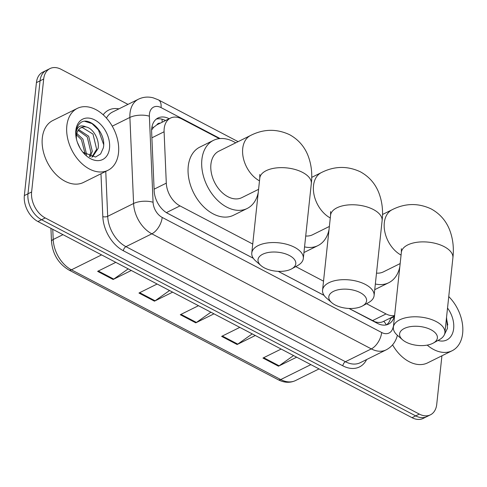 <?xml version="1.0" encoding="UTF-8"?>
<svg xmlns="http://www.w3.org/2000/svg" width="487" height="487" viewBox="0 0 487 487"><rect width="100%" height="100%" fill="white"/><g stroke="black" fill="none" stroke-linecap="round" stroke-linejoin="round"><path stroke-width="0.73" d="M160.272 123.162A6.909 4.693 63.7 0 0 156.857 124.855L153.594 127.357L151.621 129.986M349.051 308.466L374.972 321.785C378.466 322.82 381.388 322.65 383.738 321.286M166.986 213.002L253.277 258.25M278.26 271.344L324.068 295.365M366.541 303.705L386.039 313.932A20.728 14.086 63.7 0 0 394.61 315.515M219.339 138.637L181.596 118.846A20.728 14.086 63.7 0 0 170.487 118.104A20.728 14.086 63.7 0 0 164.095 131.77L166.298 183.155A20.728 14.086 63.7 0 0 179.989 205.891L252.735 244.036M295.749 266.59L323.526 281.157M441.922 355.79L436.729 404.38A20.728 14.086 -116.3 0 1 430.429 414.827A20.728 14.086 -116.3 0 1 419.325 414.09L45.212 217.933A20.728 14.086 -116.3 0 1 31.618 191.969L43.69 79.016A20.728 14.086 -116.3 0 1 49.991 68.57A20.728 14.086 -116.3 0 1 61.1 69.312L127.984 104.382M49.991 68.57L42.722 72.173A20.728 14.086 -116.3 0 0 36.422 82.62L24.35 195.573A20.728 14.086 -116.3 0 0 37.943 221.53L412.057 417.688A20.728 14.086 -116.3 0 0 423.16 418.43L426.795 416.628A20.728 14.086 -116.3 0 1 415.691 415.886L41.578 219.734A20.728 14.086 -116.3 0 1 27.984 193.771L40.056 80.818A20.728 14.086 -116.3 0 1 46.356 70.371A20.728 14.086 -116.3 0 0 40.056 80.818L27.984 193.771A20.728 14.086 -116.3 0 0 41.578 219.734L415.691 415.886A20.728 14.086 -116.3 0 0 426.795 416.628L430.429 414.827M169.172 118.755L169.135 118.737A20.728 14.086 63.7 0 0 158.025 117.994A20.728 14.086 63.7 0 0 151.627 131.66L154.166 190.752A20.728 14.086 63.7 0 0 167.857 213.489L253.307 258.293M348.984 308.46L377.413 323.368A20.728 14.086 63.7 0 0 388.523 324.111A20.728 14.086 63.7 0 0 394.257 316.635L394.433 316.014M278.193 271.344L324.099 295.414M156.303 119.09A20.728 14.086 -116.3 0 1 165.501 120.532L165.537 120.557M390.799 317.816L390.623 318.431A20.728 14.086 -116.3 0 1 386.605 324.817M97.619 271.356L115.79 262.359L131.289 270.486L113.118 279.489L97.619 271.356M221.634 336.383L239.805 327.38L255.304 335.513L237.132 344.51L221.634 336.383M262.968 358.055L281.145 349.057L296.644 357.184L278.473 366.187L262.968 358.055M138.953 293.034L157.131 284.031L172.629 292.157L154.458 301.161L138.953 293.034M180.293 314.705L198.465 305.708L213.97 313.835L195.792 322.838L180.293 314.705M210.877 312.216L196.431 322.449A5.527 2.959 117.7 0 1 195.792 322.838M169.543 290.538L155.097 300.777A5.527 2.959 117.7 0 1 154.458 301.161M293.558 355.565L279.112 365.798A5.527 2.959 117.7 0 1 278.473 366.187M252.217 333.893L237.772 344.126A5.527 2.959 117.7 0 1 237.132 344.51M128.203 268.867L113.757 279.1A5.527 2.959 117.7 0 1 113.118 279.489M448.752 296.589A34.547 23.473 -116.3 0 1 462.65 333.315A34.547 23.473 -116.3 0 1 452.149 350.731A34.547 23.473 -116.3 0 1 427.221 345.113M444.272 334.91L447.474 328.311L446.542 317.305M447.529 308.058A22.524 15.304 -116.3 0 1 453.659 328.603A22.524 15.304 -116.3 0 1 437.965 340.468M452.149 350.731L427.616 362.882A34.547 23.473 -116.3 0 1 392.577 344.851M447.772 324.987L446.451 318.157M430.983 329.742A18.999 9.527 -173.9 0 0 406.201 327.678A18.999 9.527 -173.9 0 0 402.506 339.774A18.999 9.527 -173.9 0 0 405.994 342.118A18.999 9.527 -173.9 0 0 433.302 343.067A18.999 9.527 -173.9 0 0 430.983 329.742M402.506 339.774L397.325 335.226A25.914 12.991 6.1 0 1 393.362 327.234A25.914 12.991 6.1 0 1 409.123 317.165A25.914 12.991 6.1 0 1 436.163 321.548A25.914 12.991 6.1 0 1 444.893 332.743A25.914 12.991 6.1 0 1 439.323 339.713L433.302 343.067M376.506 273.11A25.914 17.605 63.7 0 0 383.379 271.886L400.162 263.57M399.839 266.614A38.004 25.823 -116.3 0 1 388.748 282.722A38.004 25.823 -116.3 0 1 375.343 283.988M388.748 282.722L375.118 289.473A38.004 25.823 -116.3 0 1 374.734 289.655M360.191 292.626A18.999 9.527 -173.9 0 0 335.409 290.562A18.999 9.527 -173.9 0 0 331.714 302.658A18.999 9.527 -173.9 0 0 335.202 305.002A18.999 9.527 -173.9 0 0 362.511 305.946A18.999 9.527 -173.9 0 0 360.191 292.626M331.714 302.658L326.534 298.111A25.914 12.991 6.1 0 1 322.571 290.118A25.914 12.991 6.1 0 1 338.331 280.043A25.914 12.991 6.1 0 1 365.372 284.432A25.914 12.991 6.1 0 1 374.101 295.621A25.914 12.991 6.1 0 1 368.531 302.597L362.511 305.946M305.714 235.994A25.914 17.605 63.7 0 0 312.587 234.764L329.37 226.455M329.048 229.493A38.004 25.823 -116.3 0 1 317.956 245.6A38.004 25.823 -116.3 0 1 304.552 246.872M317.956 245.6L304.326 252.351A38.004 25.823 -116.3 0 1 303.943 252.54M289.4 255.511A18.999 9.527 -173.9 0 0 264.618 253.441A18.999 9.527 -173.9 0 0 260.922 265.537A18.999 9.527 -173.9 0 0 264.411 267.887A18.999 9.527 -173.9 0 0 291.719 268.83A18.999 9.527 -173.9 0 0 289.4 255.511M260.922 265.537L255.742 260.989A25.914 12.991 6.1 0 1 251.779 252.997A25.914 12.991 6.1 0 1 267.54 242.928A25.914 12.991 6.1 0 1 294.58 247.311A25.914 12.991 6.1 0 1 303.31 258.506A25.914 12.991 6.1 0 1 297.74 265.482L291.719 268.83M259.784 174.474L259.784 178.09A25.914 12.991 -173.9 0 1 275.545 168.021A25.914 12.991 -173.9 0 1 302.585 172.41A25.914 12.991 -173.9 0 1 311.315 183.599C312.496 173.421 311.315 163.869 307.76 154.951C304.071 146.07 298.007 139.312 289.57 134.68C276.579 128.635 263.589 128.891 250.598 135.459L218.797 151.207A25.914 17.605 63.7 0 0 210.92 164.271A25.914 17.605 63.7 0 0 220.404 190.837A25.914 17.605 63.7 0 0 241.802 197.649L258.579 189.34M258.256 192.377A38.004 25.823 -116.3 0 1 247.165 208.485A38.004 25.823 -116.3 0 1 215.784 198.495A38.004 25.823 -116.3 0 1 201.88 159.529A38.004 25.823 -116.3 0 1 213.434 140.372A38.004 25.823 -116.3 0 1 235.726 142.825M247.165 208.485L233.535 215.236A38.004 25.823 -116.3 0 1 202.154 205.246A38.004 25.823 -116.3 0 1 188.25 166.28A38.004 25.823 -116.3 0 1 199.804 147.123L213.434 140.372M66.841 125.78A34.547 23.473 -116.3 0 1 77.342 108.37A34.547 23.473 -116.3 0 1 105.868 117.452A34.547 23.473 -116.3 0 1 118.511 152.875A34.547 23.473 -116.3 0 1 108.011 170.286A34.547 23.473 -116.3 0 1 79.478 161.209A34.547 23.473 -116.3 0 1 66.841 125.78M108.011 170.286L83.478 182.436A34.547 23.473 -116.3 0 1 54.946 173.36A34.547 23.473 -116.3 0 1 42.308 137.931A34.547 23.473 -116.3 0 1 52.809 120.52L77.342 108.37M91.836 157.124L96.639 149.272L93.005 134.095L82.291 127.497L80.665 127.88M91.769 157.155L92.573 156.802L98.082 148.559C99.805 139.732 93.06 128.16 86.053 126.937A15.614 10.611 -116.3 0 0 81.201 127.582A15.614 10.611 -116.3 0 0 76.453 135.453A15.614 10.611 -116.3 0 0 76.52 139.452M89.352 156.528L90.868 152.127L87.234 136.957L78.133 130.382M90.162 156.79L92.311 151.414L88.677 136.238L78.693 129.609M86.394 155.067L86.546 154.269L82.912 139.099L76.812 133.475M85.207 154.251L81.469 139.812L76.532 134.856M80.111 148.255L77.342 142.259M82.893 152.242L95.537 157.045L100.62 153.941L103.335 147.865C106.781 132.494 88.104 114.597 79.801 123.491C77.689 125.573 76.435 128.422 76.027 132.044L75.942 135.404L76.075 132.464C77.323 126.334 80.647 124.489 86.053 126.937M109.52 148.158A22.524 15.304 -116.3 0 1 83.746 153.241A22.524 15.304 -116.3 0 1 76.203 137.998A22.524 15.304 -116.3 0 1 75.832 130.498A22.524 15.304 -116.3 0 1 94.746 119.948A22.524 15.304 -116.3 0 1 109.52 148.158M103.634 144.542L98.404 129.883L91.958 123.57L84.915 121.373M151.926 127.034A20.728 8.303 -2.5 0 1 153.594 127.357M383.756 321.298A20.728 12.163 15.8 0 1 386.276 324.896M162.11 122.249A20.728 11.104 -62.3 0 0 162.013 119.175M372.378 320.696L386.039 313.932M166.384 212.63L179.989 205.891M154.099 189.193L166.298 183.155M151.895 137.815L164.095 131.77M220.112 138.558L161.045 107.59A13.819 9.387 63.7 0 0 149.442 114.061A13.819 9.387 63.7 0 0 149.375 116.204L153.07 202.269A13.819 9.387 63.7 0 0 162.201 217.427L381.674 332.505A13.819 9.387 63.7 0 0 392.906 328.019L393.502 325.9M381.674 332.505A13.819 7.402 117.7 0 1 371.319 348.899L345.423 361.725A27.637 18.78 63.7 0 0 360.234 362.712L386.13 349.885A27.637 18.78 -116.3 0 1 371.319 348.899L151.841 233.821A27.637 18.78 -116.3 0 1 133.59 203.499L129.889 117.434A27.637 18.78 -116.3 0 1 130.017 113.142A27.637 18.78 -116.3 0 1 138.424 99.208L112.527 112.034A27.637 18.78 63.7 0 0 106.446 118.085M112.247 126.176L129.889 117.434A13.819 5.54 -2.5 0 1 149.375 116.204M366.632 359.54A31.095 21.124 -116.3 0 1 342.836 365.822L123.357 250.744A31.095 21.124 -116.3 0 1 102.818 216.63L100.979 173.768M103.189 114.798A31.095 21.124 -116.3 0 1 118.925 108.869M419.325 414.09L412.057 417.688M43.69 79.016L36.422 82.62M31.618 191.969L24.35 195.573M45.212 217.933L37.943 221.53M153.07 202.269A13.819 5.54 -2.5 0 0 133.59 203.499L107.694 216.325A27.637 18.78 63.7 0 0 125.944 246.647L345.423 361.725A3.458 1.851 -62.3 0 0 342.836 365.822M105.764 171.4L107.694 216.325A3.458 1.382 177.5 0 1 102.818 216.63M162.201 217.427A13.819 7.402 117.7 0 1 151.841 233.821L125.944 246.647A3.458 1.851 -62.3 0 0 123.357 250.744M392.906 328.019A13.819 8.109 15.8 0 1 393.338 328.354M397.289 335.196A13.819 8.109 15.8 0 1 397.112 336.28L397.398 335.287M238.1 141.65L158.378 99.847A13.819 7.402 117.7 0 1 161.045 107.59M390.623 318.431L394.257 316.635M165.501 120.532L169.135 118.737M310.87 364.635L280.737 379.556A6.909 3.701 117.7 0 1 278.168 379.732L68.88 269.999A6.909 3.701 -62.3 0 0 71.449 269.822L280.737 379.556A27.637 18.78 63.7 0 0 295.548 380.548C290.057 383.105 284.262 382.831 278.168 379.732M68.88 269.999C58.477 263.717 52.681 254.196 51.494 241.43A6.909 2.77 -2.5 0 1 53.199 239.501A27.637 18.78 63.7 0 0 71.449 269.822L101.582 254.896M52.76 229.298L53.199 239.501L62.975 234.655M181 314.358L196.431 322.449M222.34 336.03L237.772 344.126M263.674 357.708L279.112 365.798M139.659 292.681L155.097 300.777M98.325 271.009L113.757 279.1M382.502 214.487L392.181 209.696C405.172 203.128 418.163 202.866 431.153 208.917C439.591 213.55 445.654 220.307 449.343 229.188C452.898 238.106 454.079 247.652 452.898 257.836A25.914 12.991 -173.9 0 0 444.168 246.641A25.914 12.991 -173.9 0 0 417.128 242.258A25.914 12.991 -173.9 0 0 401.367 252.327L393.362 327.234M392.181 209.696A25.914 17.605 63.7 0 0 384.304 222.754A25.914 17.605 63.7 0 0 401.069 255.085M311.71 177.371L321.39 172.575C334.38 166.012 347.371 165.75 360.362 171.801C368.799 176.434 374.862 183.185 378.551 192.073C382.106 200.985 383.287 210.536 382.106 220.721A25.914 12.991 -173.9 0 0 373.377 209.526A25.914 12.991 -173.9 0 0 346.336 205.143A25.914 12.991 -173.9 0 0 330.576 215.211L322.571 290.118M321.39 172.575A25.914 17.605 63.7 0 0 313.512 185.638A25.914 17.605 63.7 0 0 330.277 217.969M250.598 135.459A25.914 17.605 63.7 0 0 242.721 148.517A25.914 17.605 63.7 0 0 259.486 180.847M390.239 319.606L390.738 317.841M383.232 321.56L394.567 315.947M156.857 124.855L170.487 118.104M386.13 349.885C391.664 346.981 395.328 342.446 397.112 336.28M158.378 99.847L153.161 97.82C148.03 96.505 143.111 96.974 138.424 99.208M51.494 241.43L50.928 228.342M295.548 380.548L319.034 368.915M452.898 257.836L444.893 332.743M401.367 248.711L401.367 252.327M382.106 220.721L374.101 295.621M330.576 211.595L330.576 215.211M259.784 178.09L251.779 252.997M311.315 183.599L303.31 258.506"/></g></svg>
